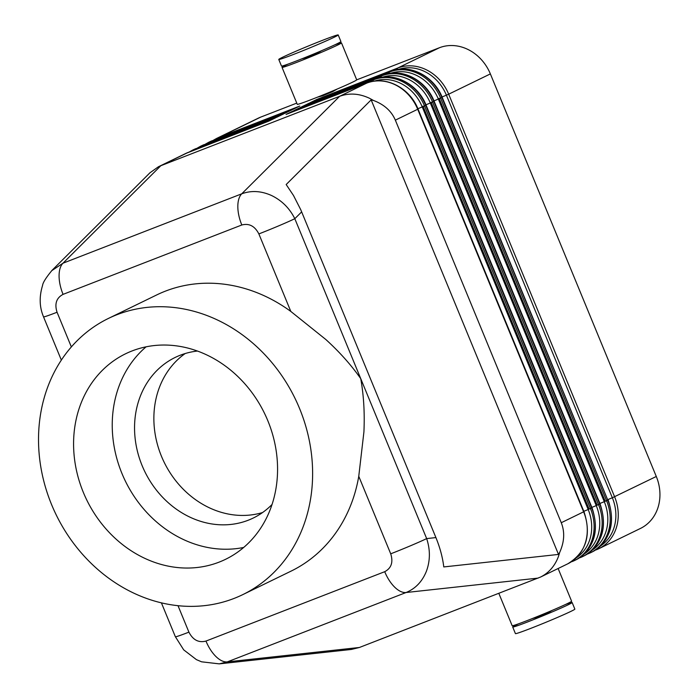 <?xml version="1.0" encoding="UTF-8"?>
<svg xmlns="http://www.w3.org/2000/svg" width="699" height="699" viewBox="0 0 699 699"><rect width="100%" height="100%" fill="white"/><g stroke="black" fill="none" stroke-linecap="round" stroke-linejoin="round"><path stroke-width="1.05" d="M358.762 476.299L390.715 553.818A28.572 1.022 -22.4 0 0 410.802 545.648A28.572 1.022 -22.4 0 0 426.661 538.597L294.812 218.7C289.587 208.25 281.854 200.534 271.614 195.545C261.269 190.879 251.308 190.303 241.74 193.815A28.572 14.295 68.8 0 0 237.826 206.555A28.572 14.295 68.8 0 0 241.81 224.991C249.132 223.095 254.82 226.065 258.866 233.92L290.819 311.439L325.83 339.504C339.618 352.051 351.256 365.096 360.736 378.648C363.733 395.372 364.791 413.118 363.917 431.903L358.762 476.299A153.57 132.862 64.1 0 1 291.081 571.118L242.771 594.631A153.57 132.862 -115.9 0 0 297.363 403.384A153.57 132.862 -115.9 0 0 117.091 314.655A153.57 132.862 -115.9 0 0 108.371 318.456A153.57 132.862 -115.9 0 0 53.779 509.702A153.57 132.862 -115.9 0 0 234.051 598.431A153.57 132.862 -115.9 0 0 242.771 594.631M373.493 100.473C384.144 104.474 391.431 111.027 395.346 120.149L561.271 522.721C564.923 531.956 564.408 541.812 559.724 552.306L558.501 554.421L443.778 566.933C442.65 557.487 440.029 547.701 435.914 537.583L300.788 209.796L293.493 195.484L286.171 184.536L371.152 99.87L373.493 100.473L369.334 98.192C359.076 93.439 349.168 92.818 339.592 96.331L241.74 193.815L62.997 263.191L51.63 270.749M559.724 552.306L558.344 556.771C554.744 566.129 548.829 572.883 540.607 577.033L359.426 647.475L227.332 661.883L406.075 592.516C415.503 588.645 422.283 581.533 426.434 571.162C430.278 560.615 430.348 549.764 426.661 538.597L435.914 537.583M498.833 593.364L512.157 625.692A32.145 1.153 -22.4 0 0 527.387 620.502A32.145 1.153 -22.4 0 0 557.112 608.252A32.145 1.153 -22.4 0 0 571.599 601.201L558.125 568.514M532.385 618.536L537.592 617.121L547.5 613.032L552.201 610.367M518.815 623.726A32.145 1.153 -22.4 0 0 512.708 627.012L515.425 633.617A32.145 1.153 -22.4 0 0 530.646 628.418A32.145 1.153 -22.4 0 0 560.371 616.169A32.145 1.153 -22.4 0 0 574.858 609.117L572.14 602.521A32.145 1.153 -22.4 0 0 565.482 604.486M512.708 627.012A32.145 1.153 -22.4 0 0 527.928 621.822A32.145 1.153 -22.4 0 0 557.653 609.572A32.145 1.153 -22.4 0 0 572.14 602.521M288.145 64.072A32.145 1.153 -22.4 0 0 282.038 67.366A32.145 1.153 -22.4 0 0 297.258 62.176A32.145 1.153 -22.4 0 0 326.983 49.917A32.145 1.153 -22.4 0 0 341.47 42.866A32.145 1.153 -22.4 0 0 334.812 44.841M282.038 67.366L297.267 104.326A32.145 1.153 -22.4 0 0 312.488 99.127A32.145 1.153 -22.4 0 0 342.213 86.877A32.145 1.153 -22.4 0 0 356.7 79.826L341.47 42.866M301.715 58.882L306.922 57.467L316.83 53.386L321.531 50.721M322.982 40.149A32.145 1.153 -22.4 0 0 293.257 52.399A32.145 1.153 -22.4 0 0 278.77 59.45A32.145 1.153 -22.4 0 0 293.991 54.251A32.145 1.153 -22.4 0 0 323.716 42.001A32.145 1.153 -22.4 0 0 338.202 34.95A32.145 1.153 -22.4 0 0 322.982 40.149M278.77 59.45L281.487 66.047A32.145 1.153 -22.4 0 0 296.717 60.848A32.145 1.153 -22.4 0 0 326.442 48.598A32.145 1.153 -22.4 0 0 340.929 41.547L338.202 34.95M337.302 89L332.61 91.665L322.702 95.746L317.495 97.161M595.801 549.842A2.857 1.433 -111.2 0 0 596.282 549.816A2.857 1.433 -111.2 0 0 596.334 549.798A42.857 37.082 -115.9 0 0 598.763 548.732L640.45 528.444A42.857 37.082 -115.9 0 0 657.707 508.418A42.857 37.082 -115.9 0 0 656.291 476.482L612.341 497.758A41.424 35.841 64.1 0 1 600.616 545.936M596.221 549.842L598.763 548.732A42.857 37.082 -115.9 0 0 616.02 528.706A42.857 37.082 -115.9 0 0 614.604 496.771L448.679 94.19L490.366 73.911A42.857 37.082 -115.9 0 0 468.688 49.839A42.857 37.082 -115.9 0 0 439.444 47.733L397.766 68.021L317.04 99.354L310.225 102.674L389.71 71.945L308.984 103.269L302.169 106.589L381.654 75.859L300.937 107.192L294.113 110.503L374.839 79.179L292.881 111.106L286.066 114.426L366.783 83.094L339.592 96.331L160.849 165.698L188.04 152.469L268.766 121.137L275.581 117.825L194.864 149.149A2.857 1.433 68.8 0 0 194.366 149.822A2.857 1.433 68.8 0 0 194.313 150.032M317.04 99.354A2.857 1.433 68.8 0 0 316.542 100.018A2.857 1.433 68.8 0 0 316.49 100.237M308.984 103.269A2.857 1.433 68.8 0 0 308.486 103.941A2.857 1.433 68.8 0 0 308.434 104.151M300.937 107.192A2.857 1.433 68.8 0 0 300.439 107.856A2.857 1.433 68.8 0 0 300.387 108.074M292.881 111.106A2.857 1.433 68.8 0 0 292.383 111.779A2.857 1.433 68.8 0 0 292.331 111.989M301.662 211.876L294.812 218.7A28.572 1.022 157.6 0 1 278.945 225.751A28.572 1.022 157.6 0 1 258.866 233.92M390.715 553.818C393.371 562.214 391.37 568.173 384.712 571.695L205.969 641.07C198.647 642.975 192.959 639.996 188.913 632.141A28.572 1.022 157.6 0 1 176.375 636.632A28.572 1.022 157.6 0 1 175.379 636.763L161.399 602.844M43.539 316.813A28.572 1.022 -22.4 0 0 43.53 316.865A28.572 1.022 -22.4 0 0 44.526 316.743A28.572 1.022 -22.4 0 0 57.056 312.243C54.408 303.847 56.409 297.888 63.067 294.366L241.81 224.991M108.371 318.456L156.69 294.943A153.57 132.862 64.1 0 1 165.401 291.142A153.57 132.862 64.1 0 1 290.819 311.439M262.579 512.533A89.289 77.248 64.1 0 1 164.09 462.126A89.289 77.248 64.1 0 1 185.2 353.528M272.068 504.451A89.289 77.248 64.1 0 1 253.291 518.02A89.289 77.248 64.1 0 1 248.224 520.231A89.289 77.248 64.1 0 1 143.417 468.636A89.289 77.248 64.1 0 1 175.161 357.451A89.289 77.248 64.1 0 1 180.22 355.241A89.289 77.248 64.1 0 1 197.415 351.047M243.706 547.448A114.287 98.874 64.1 0 1 125.322 480.999A114.287 98.874 64.1 0 1 146.091 346.835M219.093 562.136A114.287 98.874 64.1 0 1 84.937 496.107A114.287 98.874 64.1 0 1 125.567 353.781A114.287 98.874 64.1 0 1 132.05 350.95A114.287 98.874 64.1 0 1 266.214 416.98A114.287 98.874 64.1 0 1 225.576 559.305A114.287 98.874 64.1 0 1 219.093 562.136M189.193 152.024L192.426 150.215A42.857 37.082 -115.9 0 1 194.864 149.149L276.821 117.222L283.637 113.902L202.911 145.235L284.869 113.299L291.693 109.988L210.967 141.312L292.925 109.385L299.74 106.065L219.023 137.397L260.71 117.109L296.769 103.111M356.708 79.852L439.444 47.733M43.556 316.857C39.424 307.202 39.1 296.734 42.569 285.445C42.866 282.649 46.055 277.582 52.137 270.233L149.944 172.793L158.428 166.764L160.849 165.698L62.997 263.191A28.572 14.295 68.8 0 0 59.083 275.93A28.572 14.295 68.8 0 0 63.067 294.366M175.423 636.789L183.697 649.86L196.428 659.638L201.574 661.813L219.224 663.867L351.309 649.458L359.426 647.475M260.71 117.109A42.857 37.082 -115.9 0 0 258.272 118.175L216.585 138.454A42.857 37.082 -115.9 0 1 219.023 137.397A2.857 1.433 68.8 0 0 218.525 138.061A2.857 1.433 68.8 0 0 218.472 138.28M490.366 73.911L656.291 476.482M558.501 554.421L371.152 99.87M219.224 663.867L227.332 661.883A28.572 14.295 68.8 0 1 215.974 656.571A28.572 14.295 68.8 0 1 205.969 641.07M384.712 571.695A28.572 14.295 68.8 0 0 394.717 587.195A28.572 14.295 68.8 0 0 406.075 592.516L538.169 578.099M442.196 97.318C433.992 76.06 409.553 63.513 390.994 71.315A2.857 1.433 68.8 0 0 390.942 71.342A42.857 37.082 64.1 0 1 420.186 73.447A42.857 37.082 64.1 0 1 441.864 97.51L607.789 500.091L606.557 500.685L440.623 98.113L442.196 97.318L607.789 500.091A42.857 37.082 64.1 0 1 609.196 532.018A42.857 37.082 64.1 0 1 591.948 552.053L590.716 552.656A42.857 37.082 -115.9 0 0 607.964 532.621A42.857 37.082 -115.9 0 0 606.557 500.685L604.286 501.681A41.424 35.841 64.1 0 1 592.56 549.86M398.666 69.358A41.424 35.841 64.1 0 1 446.408 95.186L448.679 94.19A42.857 37.082 -115.9 0 0 427.002 70.127A42.857 37.082 -115.9 0 0 397.766 68.021A2.857 1.433 68.8 0 0 397.259 68.685A2.857 1.433 68.8 0 0 397.163 69.585M442.056 96.978L446.408 95.186L612.341 497.758L607.99 499.558M425.953 104.815L432.576 102.028A42.857 37.082 -115.9 0 0 410.898 77.965A42.857 37.082 -115.9 0 0 381.654 75.859A2.857 1.433 -111.2 0 0 381.156 76.523A2.857 1.433 -111.2 0 0 381.06 77.423M432.576 102.028L433.808 101.434L599.742 504.005A42.857 37.082 64.1 0 1 601.149 535.941A42.857 37.082 64.1 0 1 583.892 555.967L582.66 556.57A42.857 37.082 -115.9 0 0 599.908 536.544A42.857 37.082 -115.9 0 0 598.501 504.608L432.576 102.028M412.13 77.362A42.857 37.082 64.1 0 1 433.808 101.434L434.14 101.233C425.936 79.983 401.497 67.427 382.947 75.239A2.857 1.433 68.8 0 0 382.895 75.256A42.857 37.082 64.1 0 1 412.13 77.362M434.14 101.233L600.074 503.813L596.238 505.595A41.424 35.841 64.1 0 1 584.504 553.774M417.897 108.738L424.52 105.951A42.857 37.082 -115.9 0 0 402.842 81.879A42.857 37.082 -115.9 0 0 373.607 79.782A2.857 1.433 -111.2 0 0 373.109 80.446A2.857 1.433 -111.2 0 0 373.013 81.346M424.52 105.951L425.752 105.348L591.686 507.928A42.857 37.082 64.1 0 1 593.093 539.855A42.857 37.082 64.1 0 1 575.845 559.89L574.604 560.493A42.857 37.082 -115.9 0 0 591.861 540.458A42.857 37.082 -115.9 0 0 590.454 508.523L424.52 105.951M404.083 81.285A42.857 37.082 64.1 0 1 425.752 105.348L426.093 105.156C417.888 83.897 393.45 71.35 374.891 79.153A2.857 1.433 68.8 0 0 374.839 79.179A42.857 37.082 64.1 0 1 404.083 81.285M426.093 105.156L592.018 507.727L588.182 509.519A41.424 35.841 64.1 0 1 576.457 557.697M395.346 120.149L417.705 109.262L583.63 511.843A42.857 37.082 64.1 0 1 585.037 543.778A42.857 37.082 64.1 0 1 567.789 563.805L540.607 577.033M396.027 85.199A42.857 37.082 64.1 0 1 417.705 109.262L418.037 109.07C409.832 87.821 385.394 75.265 366.844 83.076A2.857 1.433 68.8 0 0 366.783 83.094A42.857 37.082 64.1 0 1 396.027 85.199M418.037 109.07L583.971 511.651L561.271 522.721M434 100.901L440.623 98.113A42.857 37.082 -115.9 0 0 418.954 74.042A42.857 37.082 -115.9 0 0 389.71 71.945A2.857 1.433 68.8 0 0 389.212 72.609A2.857 1.433 68.8 0 0 389.116 73.509M390.619 73.273A41.424 35.841 64.1 0 1 438.36 99.101L604.286 501.681L599.934 503.472M382.563 77.196A41.424 35.841 64.1 0 1 430.304 103.024L596.238 505.595L591.878 507.395M374.507 81.11A41.424 35.841 64.1 0 1 422.248 106.938L588.182 509.519L583.831 511.31M205.296 144.186L208.538 142.378A42.857 37.082 -115.9 0 1 210.967 141.312A2.857 1.433 68.8 0 0 210.469 141.984A2.857 1.433 68.8 0 0 210.416 142.194M197.249 148.101L200.482 146.292A42.857 37.082 -115.9 0 1 202.911 145.235A2.857 1.433 68.8 0 0 202.413 145.899A2.857 1.433 68.8 0 0 202.361 146.117M71.35 346.914L57.056 312.243M188.913 632.141L178 605.675M587.143 554.158L588.174 553.757M579.689 557.68A2.857 1.433 68.8 0 0 580.179 557.653L580.118 557.671M571.642 561.603A2.857 1.433 68.8 0 0 572.123 561.577L572.062 561.594M276.848 117.205L193.667 149.612A42.857 37.082 64.1 0 1 196.096 148.555A2.857 1.433 -111.2 0 1 196.148 148.529A2.857 1.433 -111.2 0 1 196.209 148.511M268.792 121.128L185.611 153.535A42.857 37.082 64.1 0 1 188.04 152.469A2.857 1.433 -111.2 0 1 188.101 152.443A2.857 1.433 -111.2 0 1 188.153 152.426M284.895 113.29L201.714 145.698A42.857 37.082 64.1 0 1 204.152 144.632A2.857 1.433 -111.2 0 1 204.204 144.606A2.857 1.433 -111.2 0 1 204.257 144.588M292.951 109.367L209.77 141.775A42.857 37.082 64.1 0 1 212.199 140.717A2.857 1.433 -111.2 0 1 212.26 140.691A2.857 1.433 -111.2 0 1 212.313 140.674M572.123 561.577A2.857 1.433 68.8 0 0 572.175 561.55A42.857 37.082 -115.9 0 0 574.604 560.493L572.123 561.577M580.179 557.653A2.857 1.433 68.8 0 0 580.231 557.636A42.857 37.082 -115.9 0 0 582.66 556.57L580.179 557.653M587.134 554.158L590.716 552.656A42.857 37.082 -115.9 0 1 588.278 553.713A2.857 1.433 -111.2 0 1 588.226 553.739A2.857 1.433 -111.2 0 1 587.745 553.765M43.53 316.865L61.337 360.081M193.667 149.612L192.426 150.215M185.611 153.535L158.428 166.764M201.714 145.698L200.482 146.292M209.77 141.775L208.538 142.378M583.971 511.651C591.642 535.015 586.243 552.393 567.789 563.805M366.844 83.076L286.118 114.4M423 106.152L588.934 508.723M592.018 507.727C599.69 531.091 594.299 548.479 575.845 559.89M374.891 79.153L294.174 110.486M431.056 102.229L596.981 504.809M600.074 503.813C607.746 527.177 602.355 544.556 583.892 555.967M382.947 75.239L302.221 106.563M213.352 140.263L216.585 138.454M439.103 98.314L605.037 500.886M608.13 499.89C615.802 523.254 610.402 540.642 591.948 552.053M390.994 71.315L310.277 102.648"/></g></svg>

